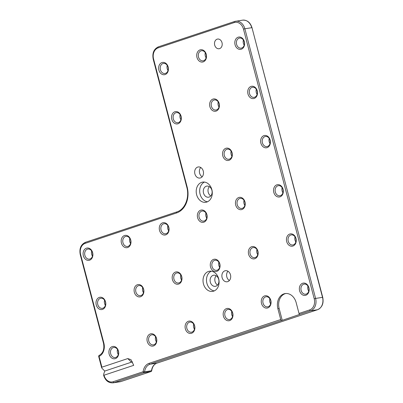 <?xml version="1.0" encoding="UTF-8"?>
<svg xmlns="http://www.w3.org/2000/svg" width="403" height="403" viewBox="0 0 403 403"><rect width="100%" height="100%" fill="white"/><g stroke="black" fill="none" stroke-linecap="round" stroke-linejoin="round"><path stroke-width="0.6" d="M229.372 280.528A5.617 4.393 81.2 0 1 227.937 271.214M224.874 270.821A5.617 4.393 -98.8 0 0 222.023 277.269A5.617 4.393 -98.8 0 0 227.151 281.783A5.617 4.393 -98.8 0 0 227.715 281.647A5.617 4.393 -98.8 0 0 230.571 275.199A5.617 4.393 -98.8 0 0 225.438 270.685A5.617 4.393 -98.8 0 0 224.874 270.821M161.956 62.556A6.226 4.871 -98.8 0 0 158.883 70.102A6.226 4.871 -98.8 0 0 165.104 74.56A6.226 4.871 -98.8 0 0 168.177 67.014A6.226 4.871 -98.8 0 0 161.956 62.556M162.933 63.533A5.103 3.995 -98.8 0 0 160.339 69.392A5.103 3.995 -98.8 0 0 165.003 73.497A5.103 3.995 -98.8 0 0 165.512 73.371A5.103 3.995 -98.8 0 0 168.106 67.513A5.103 3.995 -98.8 0 0 163.442 63.407A5.103 3.995 -98.8 0 0 162.933 63.533M167.22 65.357A5.103 3.995 -98.8 0 0 168.016 70.5M180.131 114.563A5.103 3.995 -98.8 0 0 180.922 119.706M175.839 112.739A5.103 3.995 -98.8 0 0 173.245 118.598A5.103 3.995 -98.8 0 0 177.909 122.703A5.103 3.995 -98.8 0 0 178.423 122.577A5.103 3.995 -98.8 0 0 181.018 116.719A5.103 3.995 -98.8 0 0 176.353 112.613A5.103 3.995 -98.8 0 0 175.839 112.739M174.867 111.762A6.226 4.871 -98.8 0 0 171.794 119.313A6.226 4.871 -98.8 0 0 178.015 123.766A6.226 4.871 -98.8 0 0 181.088 116.22A6.226 4.871 -98.8 0 0 174.867 111.762M205.308 52.682A5.103 3.995 -98.8 0 0 206.104 57.825M201.021 50.859A5.103 3.995 -98.8 0 0 198.427 56.717A5.103 3.995 -98.8 0 0 203.092 60.823A5.103 3.995 -98.8 0 0 203.601 60.702A5.103 3.995 -98.8 0 0 206.195 54.838A5.103 3.995 -98.8 0 0 201.53 50.733A5.103 3.995 -98.8 0 0 201.021 50.859M200.044 49.881A6.226 4.871 -98.8 0 0 196.971 57.433A6.226 4.871 -98.8 0 0 203.193 61.891A6.226 4.871 -98.8 0 0 206.265 54.34A6.226 4.871 -98.8 0 0 200.044 49.881M231.126 151.1A5.103 3.995 -98.8 0 0 231.921 156.238M226.839 149.271A5.103 3.995 -98.8 0 0 224.244 155.135A5.103 3.995 -98.8 0 0 228.909 159.235A5.103 3.995 -98.8 0 0 229.418 159.114A5.103 3.995 -98.8 0 0 232.017 153.251A5.103 3.995 -98.8 0 0 227.352 149.15A5.103 3.995 -98.8 0 0 226.839 149.271M225.861 148.294A6.226 4.871 -98.8 0 0 222.788 155.845A6.226 4.871 -98.8 0 0 229.015 160.303A6.226 4.871 -98.8 0 0 232.083 152.752A6.226 4.871 -98.8 0 0 225.861 148.294M243.397 40.013A5.103 3.995 -98.8 0 0 244.193 45.151M239.11 38.184A5.103 3.995 -98.8 0 0 236.516 44.048A5.103 3.995 -98.8 0 0 241.18 48.153A5.103 3.995 -98.8 0 0 241.689 48.028A5.103 3.995 -98.8 0 0 244.283 42.169A5.103 3.995 -98.8 0 0 239.619 38.063A5.103 3.995 -98.8 0 0 239.11 38.184M238.133 37.212A6.226 4.871 -98.8 0 0 235.06 44.758A6.226 4.871 -98.8 0 0 241.281 49.216A6.226 4.871 -98.8 0 0 244.354 41.665A6.226 4.871 -98.8 0 0 238.133 37.212M256.308 89.219A5.103 3.995 -98.8 0 0 257.099 94.362M252.016 87.391A5.103 3.995 -98.8 0 0 249.422 93.254A5.103 3.995 -98.8 0 0 254.086 97.36A5.103 3.995 -98.8 0 0 254.6 97.234A5.103 3.995 -98.8 0 0 257.195 91.375A5.103 3.995 -98.8 0 0 252.53 87.27A5.103 3.995 -98.8 0 0 252.016 87.391M251.044 86.418A6.226 4.871 -98.8 0 0 247.971 93.964A6.226 4.871 -98.8 0 0 254.192 98.423A6.226 4.871 -98.8 0 0 257.265 90.877A6.226 4.871 -98.8 0 0 251.044 86.418M218.219 101.888A5.103 3.995 -98.8 0 0 219.01 107.032M213.928 100.065A5.103 3.995 -98.8 0 0 211.333 105.929A5.103 3.995 -98.8 0 0 215.998 110.029A5.103 3.995 -98.8 0 0 216.512 109.908A5.103 3.995 -98.8 0 0 219.106 104.045A5.103 3.995 -98.8 0 0 214.441 99.939A5.103 3.995 -98.8 0 0 213.928 100.065M212.955 99.088A6.226 4.871 -98.8 0 0 209.882 106.639A6.226 4.871 -98.8 0 0 216.104 111.097A6.226 4.871 -98.8 0 0 219.177 103.546A6.226 4.871 -98.8 0 0 212.955 99.088M269.214 138.425A5.103 3.995 -98.8 0 0 270.01 143.569M264.927 136.602A5.103 3.995 -98.8 0 0 262.333 142.461A5.103 3.995 -98.8 0 0 266.998 146.566A5.103 3.995 -98.8 0 0 267.511 146.44A5.103 3.995 -98.8 0 0 270.106 140.582A5.103 3.995 -98.8 0 0 265.441 136.476A5.103 3.995 -98.8 0 0 264.927 136.602M263.95 135.625A6.226 4.871 -98.8 0 0 260.882 143.171A6.226 4.871 -98.8 0 0 267.103 147.629A6.226 4.871 -98.8 0 0 270.171 140.083A6.226 4.871 -98.8 0 0 263.95 135.625M206.286 186.241A5.617 4.393 -98.8 0 0 203.429 192.689A5.617 4.393 -98.8 0 0 208.563 197.203A5.617 4.393 -98.8 0 0 209.127 197.067A5.617 4.393 -98.8 0 0 211.978 190.624A5.617 4.393 -98.8 0 0 206.85 186.105A5.617 4.393 -98.8 0 0 206.286 186.241M209.343 186.634A5.617 4.393 -98.8 0 0 210.784 195.949M201.666 182.347A10.211 7.984 -98.8 0 0 196.478 194.07A10.211 7.984 -98.8 0 0 205.807 202.281A10.211 7.984 -98.8 0 0 206.83 202.029A10.211 7.984 -98.8 0 0 212.018 190.312A10.211 7.984 -98.8 0 0 202.689 182.101A10.211 7.984 -98.8 0 0 201.666 182.347M204.457 182.08A10.211 7.984 -98.8 0 0 199.812 192.876A10.211 7.984 -98.8 0 0 207.495 201.767M213.096 275.36A5.617 4.393 -98.8 0 0 210.245 281.803A5.617 4.393 -98.8 0 0 215.373 286.321A5.617 4.393 -98.8 0 0 215.937 286.18A5.617 4.393 -98.8 0 0 218.794 279.737A5.617 4.393 -98.8 0 0 213.661 275.219A5.617 4.393 -98.8 0 0 213.096 275.36M216.154 275.748A5.617 4.393 -98.8 0 0 217.595 285.067M208.477 271.461A10.211 7.984 -98.8 0 0 203.288 283.183A10.211 7.984 -98.8 0 0 212.618 291.394A10.211 7.984 -98.8 0 0 213.64 291.147A10.211 7.984 -98.8 0 0 218.834 279.425A10.211 7.984 -98.8 0 0 209.505 271.214A10.211 7.984 -98.8 0 0 208.477 271.461M211.268 271.194A10.211 7.984 -98.8 0 0 206.628 281.989A10.211 7.984 -98.8 0 0 214.31 290.88M307.942 286.044A5.103 3.995 -98.8 0 0 308.738 291.188M303.655 284.221A5.103 3.995 -98.8 0 0 301.061 290.079A5.103 3.995 -98.8 0 0 305.726 294.185A5.103 3.995 -98.8 0 0 306.235 294.059A5.103 3.995 -98.8 0 0 308.829 288.2A5.103 3.995 -98.8 0 0 304.164 284.095A5.103 3.995 -98.8 0 0 303.655 284.221M302.678 283.244A6.226 4.871 -98.8 0 0 299.605 290.795A6.226 4.871 -98.8 0 0 305.827 295.253A6.226 4.871 -98.8 0 0 308.9 287.702A6.226 4.871 -98.8 0 0 302.678 283.244M295.036 236.838A5.103 3.995 -98.8 0 0 295.827 241.981M290.744 235.014A5.103 3.995 -98.8 0 0 288.15 240.873A5.103 3.995 -98.8 0 0 292.815 244.979A5.103 3.995 -98.8 0 0 293.329 244.853A5.103 3.995 -98.8 0 0 295.923 238.994A5.103 3.995 -98.8 0 0 291.258 234.889A5.103 3.995 -98.8 0 0 290.744 235.014M289.772 234.037A6.226 4.871 -98.8 0 0 286.699 241.588A6.226 4.871 -98.8 0 0 292.921 246.042A6.226 4.871 -98.8 0 0 295.993 238.495A6.226 4.871 -98.8 0 0 289.772 234.037M282.125 187.632A5.103 3.995 -98.8 0 0 282.921 192.775M277.838 185.808A5.103 3.995 -98.8 0 0 275.244 191.667A5.103 3.995 -98.8 0 0 279.904 195.772A5.103 3.995 -98.8 0 0 280.417 195.646A5.103 3.995 -98.8 0 0 283.012 189.788A5.103 3.995 -98.8 0 0 278.347 185.682A5.103 3.995 -98.8 0 0 277.838 185.808M276.861 184.831A6.226 4.871 -98.8 0 0 273.788 192.382A6.226 4.871 -98.8 0 0 280.009 196.835A6.226 4.871 -98.8 0 0 283.082 189.289A6.226 4.871 -98.8 0 0 276.861 184.831M269.854 298.719A5.103 3.995 -98.8 0 0 270.65 303.862M265.567 296.89A5.103 3.995 -98.8 0 0 262.973 302.754A5.103 3.995 -98.8 0 0 267.637 306.859A5.103 3.995 -98.8 0 0 268.146 306.733A5.103 3.995 -98.8 0 0 270.74 300.875A5.103 3.995 -98.8 0 0 266.076 296.769A5.103 3.995 -98.8 0 0 265.567 296.89M264.59 295.918A6.226 4.871 -98.8 0 0 261.517 303.464A6.226 4.871 -98.8 0 0 267.738 307.922A6.226 4.871 -98.8 0 0 270.811 300.376A6.226 4.871 -98.8 0 0 264.59 295.918M256.948 249.512A5.103 3.995 -98.8 0 0 257.739 254.651M252.656 247.684A5.103 3.995 -98.8 0 0 250.061 253.547A5.103 3.995 -98.8 0 0 254.726 257.653A5.103 3.995 -98.8 0 0 255.24 257.527A5.103 3.995 -98.8 0 0 257.834 251.663A5.103 3.995 -98.8 0 0 253.17 247.563A5.103 3.995 -98.8 0 0 252.656 247.684M251.684 246.712A6.226 4.871 -98.8 0 0 248.611 254.258A6.226 4.871 -98.8 0 0 254.832 258.716A6.226 4.871 -98.8 0 0 257.905 251.165A6.226 4.871 -98.8 0 0 251.684 246.712M244.037 200.306A5.103 3.995 -98.8 0 0 244.833 205.444M239.75 198.478A5.103 3.995 -98.8 0 0 237.15 204.341A5.103 3.995 -98.8 0 0 241.815 208.442A5.103 3.995 -98.8 0 0 242.329 208.321A5.103 3.995 -98.8 0 0 244.923 202.457A5.103 3.995 -98.8 0 0 240.259 198.357A5.103 3.995 -98.8 0 0 239.75 198.478M238.772 197.505A6.226 4.871 -98.8 0 0 235.7 205.051A6.226 4.871 -98.8 0 0 241.921 209.51A6.226 4.871 -98.8 0 0 244.994 201.958A6.226 4.871 -98.8 0 0 238.772 197.505M231.765 311.388A5.103 3.995 -98.8 0 0 232.561 316.531M227.478 309.564A5.103 3.995 -98.8 0 0 224.884 315.423A5.103 3.995 -98.8 0 0 229.549 319.529A5.103 3.995 -98.8 0 0 230.058 319.408A5.103 3.995 -98.8 0 0 232.652 313.544A5.103 3.995 -98.8 0 0 227.987 309.439A5.103 3.995 -98.8 0 0 227.478 309.564M226.501 308.587A6.226 4.871 -98.8 0 0 223.428 316.138A6.226 4.871 -98.8 0 0 229.65 320.597A6.226 4.871 -98.8 0 0 232.722 313.045A6.226 4.871 -98.8 0 0 226.501 308.587M218.854 262.182A5.103 3.995 -98.8 0 0 219.65 267.325M214.567 260.358A5.103 3.995 -98.8 0 0 211.973 266.217A5.103 3.995 -98.8 0 0 216.638 270.322A5.103 3.995 -98.8 0 0 217.152 270.201A5.103 3.995 -98.8 0 0 219.746 264.338A5.103 3.995 -98.8 0 0 215.081 260.232A5.103 3.995 -98.8 0 0 214.567 260.358M213.59 259.381A6.226 4.871 -98.8 0 0 210.522 266.932A6.226 4.871 -98.8 0 0 216.743 271.39A6.226 4.871 -98.8 0 0 219.816 263.839A6.226 4.871 -98.8 0 0 213.59 259.381M205.948 212.975A5.103 3.995 -98.8 0 0 206.739 218.119M201.656 211.152A5.103 3.995 -98.8 0 0 199.062 217.01A5.103 3.995 -98.8 0 0 203.727 221.116A5.103 3.995 -98.8 0 0 204.24 220.99A5.103 3.995 -98.8 0 0 206.835 215.131A5.103 3.995 -98.8 0 0 202.17 211.026A5.103 3.995 -98.8 0 0 201.656 211.152M200.684 210.175A6.226 4.871 -98.8 0 0 197.611 217.726A6.226 4.871 -98.8 0 0 203.832 222.184A6.226 4.871 -98.8 0 0 206.905 214.633A6.226 4.871 -98.8 0 0 200.684 210.175M193.677 324.062A5.103 3.995 -98.8 0 0 194.473 329.206M189.39 322.239A5.103 3.995 -98.8 0 0 186.796 328.097A5.103 3.995 -98.8 0 0 191.46 332.203A5.103 3.995 -98.8 0 0 191.969 332.077A5.103 3.995 -98.8 0 0 194.563 326.218A5.103 3.995 -98.8 0 0 189.899 322.113A5.103 3.995 -98.8 0 0 189.39 322.239M188.413 321.262A6.226 4.871 -98.8 0 0 185.34 328.813A6.226 4.871 -98.8 0 0 191.561 333.266A6.226 4.871 -98.8 0 0 194.634 325.72A6.226 4.871 -98.8 0 0 188.413 321.262M180.766 274.856A5.103 3.995 -98.8 0 0 181.562 279.999M176.479 273.033A5.103 3.995 -98.8 0 0 173.884 278.891A5.103 3.995 -98.8 0 0 178.549 282.997A5.103 3.995 -98.8 0 0 179.063 282.871A5.103 3.995 -98.8 0 0 181.657 277.012A5.103 3.995 -98.8 0 0 176.993 272.907A5.103 3.995 -98.8 0 0 176.479 273.033M175.501 272.055A6.226 4.871 -98.8 0 0 172.434 279.601A6.226 4.871 -98.8 0 0 178.655 284.06A6.226 4.871 -98.8 0 0 181.723 276.513A6.226 4.871 -98.8 0 0 175.501 272.055M167.86 225.65A5.103 3.995 -98.8 0 0 168.65 230.793M163.568 223.821A5.103 3.995 -98.8 0 0 160.973 229.685A5.103 3.995 -98.8 0 0 165.638 233.79A5.103 3.995 -98.8 0 0 166.152 233.664A5.103 3.995 -98.8 0 0 168.746 227.806A5.103 3.995 -98.8 0 0 164.081 223.7A5.103 3.995 -98.8 0 0 163.568 223.821M162.595 222.849A6.226 4.871 -98.8 0 0 159.523 230.395A6.226 4.871 -98.8 0 0 165.744 234.853A6.226 4.871 -98.8 0 0 168.817 227.307A6.226 4.871 -98.8 0 0 162.595 222.849M155.588 336.737A5.103 3.995 -98.8 0 0 156.384 341.875M151.301 334.908A5.103 3.995 -98.8 0 0 148.707 340.772A5.103 3.995 -98.8 0 0 153.367 344.872A5.103 3.995 -98.8 0 0 153.881 344.751A5.103 3.995 -98.8 0 0 156.475 338.888A5.103 3.995 -98.8 0 0 151.81 334.787A5.103 3.995 -98.8 0 0 151.301 334.908M150.324 333.936A6.226 4.871 -98.8 0 0 147.251 341.482A6.226 4.871 -98.8 0 0 153.472 345.94A6.226 4.871 -98.8 0 0 156.545 338.389A6.226 4.871 -98.8 0 0 150.324 333.936M142.677 287.53A5.103 3.995 -98.8 0 0 143.473 292.669M138.39 285.702A5.103 3.995 -98.8 0 0 135.796 291.565A5.103 3.995 -98.8 0 0 140.461 295.666A5.103 3.995 -98.8 0 0 140.974 295.545A5.103 3.995 -98.8 0 0 143.569 289.681A5.103 3.995 -98.8 0 0 138.904 285.581A5.103 3.995 -98.8 0 0 138.39 285.702M137.413 284.725A6.226 4.871 -98.8 0 0 134.345 292.276A6.226 4.871 -98.8 0 0 140.566 296.734A6.226 4.871 -98.8 0 0 143.634 289.183A6.226 4.871 -98.8 0 0 137.413 284.725M129.771 238.319A5.103 3.995 -98.8 0 0 130.562 243.462M125.479 236.496A5.103 3.995 -98.8 0 0 122.885 242.354A5.103 3.995 -98.8 0 0 127.55 246.46A5.103 3.995 -98.8 0 0 128.063 246.339A5.103 3.995 -98.8 0 0 130.658 240.475A5.103 3.995 -98.8 0 0 125.993 236.37A5.103 3.995 -98.8 0 0 125.479 236.496M124.507 235.518A6.226 4.871 -98.8 0 0 121.434 243.069A6.226 4.871 -98.8 0 0 127.655 247.528A6.226 4.871 -98.8 0 0 130.728 239.976A6.226 4.871 -98.8 0 0 124.507 235.518M117.5 349.406A5.103 3.995 -98.8 0 0 118.296 354.549M113.213 347.582A5.103 3.995 -98.8 0 0 110.613 353.441A5.103 3.995 -98.8 0 0 115.278 357.547A5.103 3.995 -98.8 0 0 115.792 357.421A5.103 3.995 -98.8 0 0 118.386 351.562A5.103 3.995 -98.8 0 0 113.722 347.457A5.103 3.995 -98.8 0 0 113.213 347.582M112.236 346.605A6.226 4.871 -98.8 0 0 109.163 354.156A6.226 4.871 -98.8 0 0 115.384 358.615A6.226 4.871 -98.8 0 0 118.457 351.063A6.226 4.871 -98.8 0 0 112.236 346.605M104.589 300.2A5.103 3.995 -98.8 0 0 105.385 305.343M100.302 298.376A5.103 3.995 -98.8 0 0 97.707 304.235A5.103 3.995 -98.8 0 0 102.372 308.34A5.103 3.995 -98.8 0 0 102.881 308.214A5.103 3.995 -98.8 0 0 105.48 302.356A5.103 3.995 -98.8 0 0 100.815 298.25A5.103 3.995 -98.8 0 0 100.302 298.376M99.324 297.399A6.226 4.871 -98.8 0 0 96.252 304.95A6.226 4.871 -98.8 0 0 102.478 309.403A6.226 4.871 -98.8 0 0 105.546 301.857A6.226 4.871 -98.8 0 0 99.324 297.399M91.683 250.993A5.103 3.995 -98.8 0 0 92.473 256.137M87.391 249.17A5.103 3.995 -98.8 0 0 84.796 255.028A5.103 3.995 -98.8 0 0 89.461 259.134A5.103 3.995 -98.8 0 0 89.975 259.008A5.103 3.995 -98.8 0 0 92.569 253.149A5.103 3.995 -98.8 0 0 87.904 249.044A5.103 3.995 -98.8 0 0 87.391 249.17M86.418 248.193A6.226 4.871 -98.8 0 0 83.345 255.744A6.226 4.871 -98.8 0 0 89.567 260.197A6.226 4.871 -98.8 0 0 92.64 252.651A6.226 4.871 -98.8 0 0 86.418 248.193M202.16 176.801A5.617 4.393 81.2 0 1 200.724 167.482M197.661 167.094A5.617 4.393 -98.8 0 0 194.81 173.542A5.617 4.393 -98.8 0 0 199.938 178.055A5.617 4.393 -98.8 0 0 200.503 177.919A5.617 4.393 -98.8 0 0 203.359 171.471A5.617 4.393 -98.8 0 0 198.226 166.958A5.617 4.393 -98.8 0 0 197.661 167.094M217.111 39.177A4.901 3.834 -98.8 0 0 214.698 45.116A4.901 3.834 -98.8 0 0 219.595 48.622A4.901 3.834 -98.8 0 0 222.008 42.683A4.901 3.834 -98.8 0 0 217.111 39.177M104.755 371.062L103.611 374.392L104.004 375.218L133.715 365.335L131.005 359.693L127.796 358.569L101.899 367.188L101.637 367.722L102.024 368.327L104.755 371.062L131.418 362.191L127.796 358.569M306.94 313.242A1.023 0.63 -108.4 0 1 306.879 313.267A1.023 0.63 -108.4 0 1 306.814 313.282L317.478 309.736A1.023 0.63 71.6 0 0 317.544 309.721C322.138 307.534 323.871 303.409 322.738 297.354L251.996 27.701C250.288 22.437 247.155 19.918 242.596 20.15A10.211 7.984 -98.8 0 1 251.769 27.706L244.858 28.774L315.599 298.427L322.516 297.359L251.996 27.701M285.792 293.5A12.251 9.581 -98.8 0 0 279.148 308.527L282.246 320.335L149.951 364.236A10.211 7.984 -98.8 0 0 144.576 371.863L151.709 370.689C152.339 366.73 154.077 364.216 156.933 363.153A1.023 0.63 71.6 0 0 156.994 363.128M282.246 320.335L299.897 314.35A1.023 0.63 -108.4 0 1 299.011 313.463L296.17 302.638A12.251 9.581 -98.8 0 0 285.163 293.57A12.251 9.581 -98.8 0 0 277.889 308.718L280.73 319.544A1.023 0.63 71.6 0 0 281.616 320.43M132.592 361.985A5.103 2.529 -45 0 0 131.418 362.191M113.026 382.85L119.943 381.782A10.211 7.984 -98.8 0 0 120.965 381.535L150.954 371.556L144.037 372.624L114.049 382.603A10.211 7.984 81.2 0 1 113.026 382.85C108.467 383.082 105.334 380.563 103.626 375.299L103.737 375.228M104.004 375.218A9.188 7.189 -98.8 0 0 113.162 381.717A1.023 0.63 71.6 0 0 114.049 382.603L120.965 381.535A1.023 0.63 71.6 0 0 121.031 381.52L151.019 371.541A1.023 0.63 71.6 0 1 150.954 371.556A1.023 0.801 81.2 0 0 151.493 370.795A10.211 7.984 81.2 0 1 156.868 363.168L306.814 313.282M288.533 319.362A1.023 0.63 71.6 0 0 288.593 319.347A1.023 0.63 71.6 0 0 288.83 319.151M113.162 381.717L143.151 371.737A11.229 8.785 81.2 0 1 149.065 363.35A1.023 0.63 -108.4 0 0 149.951 364.236L156.868 363.168A1.023 0.63 71.6 0 0 156.933 363.153L288.593 319.347M234.531 21.505L158.48 46.808A1.023 0.63 71.6 0 0 158.414 46.824L234.591 21.48A1.023 0.63 71.6 0 1 234.657 21.465A10.211 7.984 81.2 0 1 235.679 21.218A10.211 7.984 81.2 0 1 244.858 28.774L243.467 29.122A9.188 7.189 -98.8 0 0 234.284 22.548L158.107 47.892A9.188 7.189 -98.8 0 0 153.578 59.029L153.216 59.191C152.087 53.136 153.82 49.01 158.414 46.824A1.023 0.63 71.6 0 0 158.107 47.892M153.578 59.029L187.138 186.967A21.44 16.77 81.2 0 1 176.564 212.955L85.154 243.372A1.023 0.63 -108.4 0 1 85.456 242.304A1.023 0.63 -108.4 0 1 85.522 242.289L176.811 211.918M144.576 371.863A1.023 0.801 81.2 0 1 144.037 372.624A1.023 0.63 71.6 0 1 143.151 371.737L144.576 371.863M151.709 370.689A1.023 1.023 0 0 1 151.019 371.541A1.023 0.63 71.6 0 0 151.231 371.38M119.943 381.782L121.031 381.52A1.023 0.63 71.6 0 0 121.091 381.495M299.897 314.35L310.562 310.804A1.023 0.63 -108.4 0 1 309.675 309.912A9.188 7.189 -98.8 0 0 314.209 298.774L315.599 298.427A10.211 7.984 81.2 0 1 310.562 310.804L317.478 309.736A10.211 7.984 -98.8 0 0 322.516 297.359L322.738 297.354M279.148 308.527L277.889 308.718M299.011 313.463L309.675 309.912M314.209 298.774L243.467 29.122M242.596 20.15L234.591 21.48A1.023 0.63 71.6 0 0 234.284 22.548M187.138 186.967L186.78 187.128L153.216 59.191M176.564 212.955A1.023 0.63 -108.4 0 1 176.872 211.892A1.023 0.63 -108.4 0 1 176.937 211.877M85.154 243.372A9.188 7.189 -98.8 0 0 80.62 254.51L80.262 254.671C79.129 248.611 80.862 244.49 85.456 242.304L176.872 211.892C184.861 209.575 189.788 197.687 186.78 187.128M80.62 254.51L103.858 343.079L103.495 343.24L80.262 254.671M103.858 343.079A11.229 8.785 81.2 0 1 99.067 356.393A1.023 0.62 -114.9 0 1 99.264 355.37A1.023 0.62 -114.9 0 1 99.37 355.34M103.495 343.24C104.563 349.058 103.153 353.104 99.264 355.37A1.023 1.023 0 0 0 98.71 356.559L99.067 356.393L101.899 367.188M149.065 363.35L280.73 319.544M306.879 313.267L317.544 309.721M101.637 367.722L98.71 356.559"/></g></svg>
